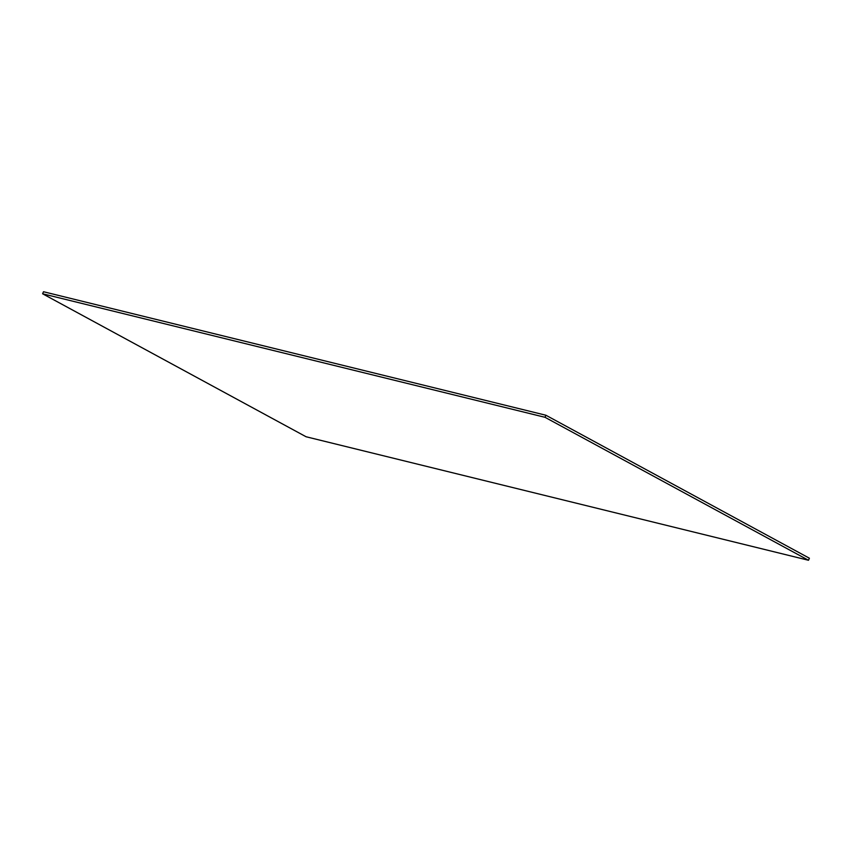 <?xml version="1.0" encoding="UTF-8"?>
<svg xmlns="http://www.w3.org/2000/svg" width="852" height="852" viewBox="0 0 852 852"><rect width="100%" height="100%" fill="white"/><g stroke="black" fill="none" stroke-linecap="round" stroke-linejoin="round"><path stroke-width="1.28" d="M545.003 417.299L545.919 415.243L809.4 558.22L808.495 560.265L545.003 417.299L42.6 293.78L43.505 291.735L545.919 415.243M42.6 293.78L306.081 436.757L808.495 560.265"/></g></svg>
